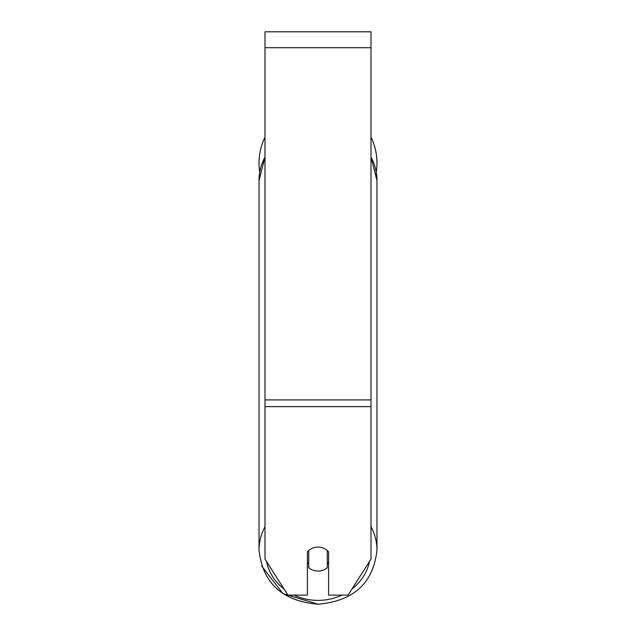 <?xml version="1.0" encoding="UTF-8"?>
<svg xmlns="http://www.w3.org/2000/svg" width="636" height="636" viewBox="0 0 636 636"><rect width="100%" height="100%" fill="white"/><g stroke="black" fill="none" stroke-linecap="round" stroke-linejoin="round"><path stroke-width="0.95" d="M318 571.104A13.253 12.012 0 0 1 308.722 567.678L308.722 550.522A13.253 12.012 0 0 1 318 547.087A13.253 12.012 0 0 1 327.278 550.522L327.278 567.678A13.253 12.012 0 0 1 318 571.104M308.722 563.75A13.253 12.012 0 0 1 307.403 562.383M328.597 562.383A13.253 12.012 0 0 1 327.278 563.75M371.003 406.635L371.003 31.8L264.997 31.8L264.997 559.1L287.949 595.129L307.403 595.129L307.403 551.889A13.253 12.012 0 0 1 328.597 551.889L328.597 595.129L348.051 595.129L371.003 559.1L371.003 406.635L264.997 406.635M376.965 162.983A58.965 58.965 0 0 0 371.003 137.145A58.965 58.965 0 0 1 376.25 172.133L376.965 180.537L376.965 550.14A58.965 53.44 180 0 0 371.003 526.719M259.75 172.133A58.965 58.965 0 0 1 264.997 137.145A58.965 58.965 0 0 0 259.035 162.983M264.997 526.719A58.965 53.44 180 0 0 259.035 550.14C262.66 583.117 282.32 601.131 318 604.2C353.68 601.139 373.332 583.117 376.965 550.14C373.34 583.117 353.68 601.131 318 604.2L283.036 593.674L261.635 566.016M341.93 595.129A52.343 47.438 0 0 1 318 600.376A52.343 47.438 0 0 1 294.07 595.129M284.093 589.079A52.343 47.438 0 0 1 266.516 561.485M264.997 156.83L259.035 180.537A58.965 53.44 0 0 1 264.997 157.116M369.484 561.485A52.343 47.438 0 0 1 351.907 589.079M371.003 157.116A58.965 53.44 0 0 1 376.965 180.537L371.003 156.83M371.003 47.7L264.997 47.7M371.003 399.917L264.997 399.917M259.035 180.537L259.035 550.14"/></g></svg>
